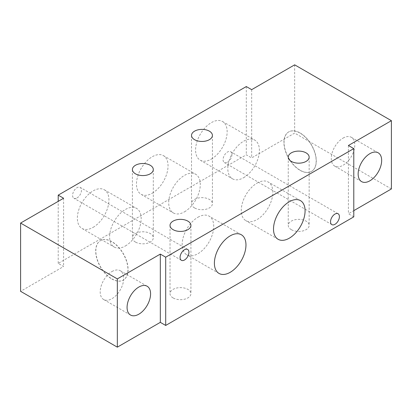 <?xml version="1.0" encoding="UTF-8"?>
<svg xmlns="http://www.w3.org/2000/svg" width="412" height="412" viewBox="0 0 412 412"><rect width="100%" height="100%" fill="white"/><g stroke="black" fill="none" stroke-linecap="round" stroke-linejoin="round"><path stroke-width="0.31" stroke-dasharray="2.06 1.54" d="M173.086 297.917A10.449 6.031 180 0 1 170.022 293.648A10.449 6.031 180 0 1 176.475 288.076A10.449 6.031 180 0 1 187.862 289.384A10.449 6.031 180 0 1 190.926 293.648A10.449 6.031 180 0 1 184.473 299.225A10.449 6.031 180 0 1 173.086 297.917M291.31 229.659A10.449 6.031 180 0 1 288.251 225.39A10.449 6.031 180 0 1 294.704 219.817A10.449 6.031 180 0 1 306.09 221.126A10.449 6.031 180 0 1 309.149 225.39A10.449 6.031 180 0 1 302.696 230.967A10.449 6.031 180 0 1 291.31 229.659M135.466 242.071A10.449 6.031 180 0 1 132.407 237.801A10.449 6.031 180 0 1 138.859 232.229A10.449 6.031 180 0 1 150.246 233.537A10.449 6.031 180 0 1 153.305 237.801A10.449 6.031 180 0 1 146.857 243.374A10.449 6.031 180 0 1 135.466 242.071M194.582 207.942A10.449 6.031 180 0 1 191.518 203.672A10.449 6.031 180 0 1 197.971 198.1A10.449 6.031 180 0 1 209.358 199.408A10.449 6.031 180 0 1 212.417 203.672A10.449 6.031 180 0 1 205.969 209.25A10.449 6.031 180 0 1 194.582 207.942M77.029 197.935A6.268 3.62 120 0 0 81.123 192.409A6.268 3.62 120 0 0 80.16 187.383A6.268 3.62 120 0 0 77.029 187.692A6.268 3.62 120 0 0 72.929 193.218A6.268 3.62 120 0 0 73.892 198.244A6.268 3.62 120 0 0 77.029 197.935M227.496 162.256A6.268 3.62 120 0 0 231.59 156.73A6.268 3.62 120 0 0 230.632 151.704A6.268 3.62 120 0 0 227.496 152.013A6.268 3.62 120 0 0 223.402 157.538A6.268 3.62 120 0 0 224.36 162.565A6.268 3.62 120 0 0 227.496 162.256M125.392 245.949A22.325 12.89 120 0 0 139.977 226.276A22.325 12.89 120 0 0 136.552 208.384A22.325 12.89 120 0 0 125.392 209.492A22.325 12.89 120 0 0 110.807 229.165A22.325 12.89 120 0 0 114.227 247.051A22.325 12.89 120 0 0 125.392 245.949M93.148 227.331A22.325 12.89 120 0 0 107.733 207.658A22.325 12.89 120 0 0 104.308 189.767A22.325 12.89 120 0 0 93.148 190.874A22.325 12.89 120 0 0 78.563 210.547A22.325 12.89 120 0 0 81.988 228.439A22.325 12.89 120 0 0 93.148 227.331M184.504 211.82A22.325 12.89 120 0 0 199.089 192.147A22.325 12.89 120 0 0 195.669 174.255A22.325 12.89 120 0 0 184.504 175.363A22.325 12.89 120 0 0 169.919 195.036A22.325 12.89 120 0 0 173.344 212.922A22.325 12.89 120 0 0 184.504 211.82M152.26 193.202A22.325 12.89 120 0 0 166.845 173.529A22.325 12.89 120 0 0 163.425 155.638A22.325 12.89 120 0 0 152.26 156.745A22.325 12.89 120 0 0 137.675 176.418A22.325 12.89 120 0 0 141.1 194.31A22.325 12.89 120 0 0 152.26 193.202M243.616 177.69A22.325 12.89 120 0 0 258.2 158.017A22.325 12.89 120 0 0 254.781 140.126A22.325 12.89 120 0 0 243.616 141.234A22.325 12.89 120 0 0 229.031 160.907A22.325 12.89 120 0 0 232.456 178.793A22.325 12.89 120 0 0 243.616 177.69M211.371 159.073A22.325 12.89 120 0 0 225.956 139.4A22.325 12.89 120 0 0 222.537 121.514A22.325 12.89 120 0 0 211.371 122.616A22.325 12.89 120 0 0 196.792 142.289A22.325 12.89 120 0 0 200.211 160.18A22.325 12.89 120 0 0 211.371 159.073M343.036 138.128A16.624 9.6 -60 0 1 351.348 137.309A16.624 9.6 -60 0 1 353.898 150.627A16.624 9.6 -60 0 1 343.036 165.279A16.624 9.6 -60 0 1 334.724 166.103A16.624 9.6 -60 0 1 332.175 152.78A16.624 9.6 -60 0 1 343.036 138.128M257.052 183.119A22.325 12.89 -60 0 1 268.212 182.011A22.325 12.89 -60 0 1 271.637 199.902A22.325 12.89 -60 0 1 257.052 219.575A22.325 12.89 -60 0 1 245.892 220.678A22.325 12.89 -60 0 1 242.467 202.792A22.325 12.89 -60 0 1 257.052 183.119M197.94 217.248A22.325 12.89 -60 0 1 209.1 216.14A22.325 12.89 -60 0 1 212.525 234.031A22.325 12.89 -60 0 1 197.94 253.704A22.325 12.89 -60 0 1 186.775 254.807A22.325 12.89 -60 0 1 183.355 236.921A22.325 12.89 -60 0 1 197.94 217.248M111.956 271.544A16.624 9.6 -60 0 1 120.268 270.72A16.624 9.6 -60 0 1 122.817 284.038A16.624 9.6 -60 0 1 111.956 298.69A16.624 9.6 -60 0 1 103.644 299.514A16.624 9.6 -60 0 1 101.095 286.191A16.624 9.6 -60 0 1 111.956 271.544M391.4 188.938L294.668 133.091L251.68 157.909L246.304 154.809L58.216 263.397L63.592 266.502L20.6 291.32M353.784 216.861L348.408 213.756L353.784 210.656M246.304 86.551L246.304 154.809M58.216 263.397L58.216 201.344M251.68 89.651L251.68 157.909M294.668 64.833L294.668 133.091M348.408 145.498L348.408 213.756M63.592 198.244L63.592 266.502M111.956 278.914A22.799 13.163 -120 0 0 123.358 280.042A22.799 13.163 -120 0 0 126.85 261.769A22.799 13.163 -120 0 0 111.956 241.679A22.799 13.163 -120 0 0 100.559 240.551A22.799 13.163 -120 0 0 97.062 258.818A22.799 13.163 -120 0 0 111.956 278.914M111.822 278.991A22.799 13.163 -120 0 0 123.224 280.119A22.799 13.163 -120 0 0 126.716 261.847A22.799 13.163 -120 0 0 111.822 241.756A22.799 13.163 -120 0 0 100.425 240.629A22.799 13.163 -120 0 0 96.928 258.896A22.799 13.163 -120 0 0 111.822 278.991M300.044 170.321A22.799 13.163 -120 0 0 311.441 171.449A22.799 13.163 -120 0 0 314.938 153.182A22.799 13.163 -120 0 0 300.044 133.086A22.799 13.163 -120 0 0 288.642 131.958A22.799 13.163 -120 0 0 285.15 150.231A22.799 13.163 -120 0 0 300.044 170.321M300.178 133.009A22.799 13.163 60 0 1 315.072 153.104A22.799 13.163 60 0 1 311.575 171.371A22.799 13.163 60 0 1 300.178 170.244A22.799 13.163 60 0 1 285.284 150.153A22.799 13.163 60 0 1 288.776 131.881A22.799 13.163 60 0 1 300.178 133.009M170.022 225.39L170.022 293.648M288.251 157.132L288.251 225.39M132.407 169.543L132.407 237.801M191.518 135.414L191.518 203.672M187.64 249.435L80.16 187.383M338.108 213.756L230.632 151.704M104.308 189.767L136.552 208.384M163.425 155.638L195.669 174.255M222.537 121.514L254.781 140.126M378.216 152.821L351.348 137.309M300.456 200.629L268.212 182.011M241.344 234.758L209.1 216.14M147.141 286.232L120.268 270.72M190.926 225.39L190.926 293.648M309.149 157.132L309.149 225.39M153.305 169.543L153.305 237.801M212.417 135.414L212.417 203.672M181.368 260.296L73.892 198.244M331.84 224.617L224.36 162.565M81.988 228.439L114.227 247.051M141.1 194.31L173.344 212.922M200.211 160.18L232.456 178.793M361.592 181.615L334.724 166.103M278.131 239.295L245.892 220.678M219.019 273.424L186.775 254.807M130.511 315.026L103.644 299.514"/><path stroke-width="0.62" d="M187.862 221.126A10.449 6.031 0 0 0 176.475 219.817A10.449 6.031 0 0 0 170.022 225.39A10.449 6.031 0 0 0 173.086 229.659A10.449 6.031 0 0 0 184.473 230.967A10.449 6.031 0 0 0 190.926 225.39A10.449 6.031 0 0 0 187.862 221.126M306.09 152.867A10.449 6.031 0 0 0 294.704 151.559A10.449 6.031 0 0 0 288.251 157.132A10.449 6.031 0 0 0 291.31 161.401A10.449 6.031 0 0 0 302.696 162.709A10.449 6.031 0 0 0 309.149 157.132A10.449 6.031 0 0 0 306.09 152.867M150.246 165.279A10.449 6.031 0 0 0 138.859 163.971A10.449 6.031 0 0 0 132.407 169.543A10.449 6.031 0 0 0 135.466 173.812A10.449 6.031 0 0 0 146.857 175.115A10.449 6.031 0 0 0 153.305 169.543A10.449 6.031 0 0 0 150.246 165.279M209.358 131.15A10.449 6.031 0 0 0 197.971 129.842A10.449 6.031 0 0 0 191.518 135.414A10.449 6.031 0 0 0 194.582 139.683A10.449 6.031 0 0 0 205.969 140.992A10.449 6.031 0 0 0 212.417 135.414A10.449 6.031 0 0 0 209.358 131.15M184.504 249.744A6.268 3.62 -60 0 1 187.64 249.435A6.268 3.62 -60 0 1 188.598 254.462A6.268 3.62 -60 0 1 184.504 259.987A6.268 3.62 -60 0 1 181.368 260.296A6.268 3.62 -60 0 1 180.41 255.27A6.268 3.62 -60 0 1 184.504 249.744M334.971 214.065A6.268 3.62 -60 0 1 338.108 213.756A6.268 3.62 -60 0 1 339.071 218.782A6.268 3.62 -60 0 1 334.971 224.308A6.268 3.62 -60 0 1 331.84 224.617A6.268 3.62 -60 0 1 330.877 219.591A6.268 3.62 -60 0 1 334.971 214.065M369.904 153.645A16.624 9.6 -60 0 1 378.216 152.821A16.624 9.6 -60 0 1 380.765 166.144A16.624 9.6 -60 0 1 369.904 180.791A16.624 9.6 -60 0 1 361.592 181.615A16.624 9.6 -60 0 1 359.043 168.292A16.624 9.6 -60 0 1 369.904 153.645M289.296 201.736A22.325 12.89 -60 0 1 300.456 200.629A22.325 12.89 -60 0 1 303.881 218.514A22.325 12.89 -60 0 1 289.296 238.188A22.325 12.89 -60 0 1 278.131 239.295A22.325 12.89 -60 0 1 274.711 221.409A22.325 12.89 -60 0 1 289.296 201.736M230.184 235.86A22.325 12.89 -60 0 1 241.344 234.758A22.325 12.89 -60 0 1 244.769 252.644A22.325 12.89 -60 0 1 230.184 272.317A22.325 12.89 -60 0 1 219.019 273.424A22.325 12.89 -60 0 1 215.6 255.533A22.325 12.89 -60 0 1 230.184 235.86M138.829 287.056A16.624 9.6 -60 0 1 147.141 286.232A16.624 9.6 -60 0 1 149.685 299.555A16.624 9.6 -60 0 1 138.829 314.202A16.624 9.6 -60 0 1 130.511 315.026A16.624 9.6 -60 0 1 127.967 301.708A16.624 9.6 -60 0 1 138.829 287.056M353.784 210.656L391.4 188.938L391.4 120.68L348.408 145.498L353.784 148.603L353.784 216.861L165.696 325.449L160.32 322.349L117.332 347.167L20.6 291.32L20.6 223.062L63.592 198.244L58.216 195.139L246.304 86.551L251.68 89.651L294.668 64.833L391.4 120.68M58.216 201.344L58.216 195.139M353.784 148.603L165.696 257.191L165.696 325.449M165.696 257.191L160.32 254.091L160.32 322.349M160.32 254.091L117.332 278.909L117.332 347.167M117.332 278.909L20.6 223.062"/></g></svg>
